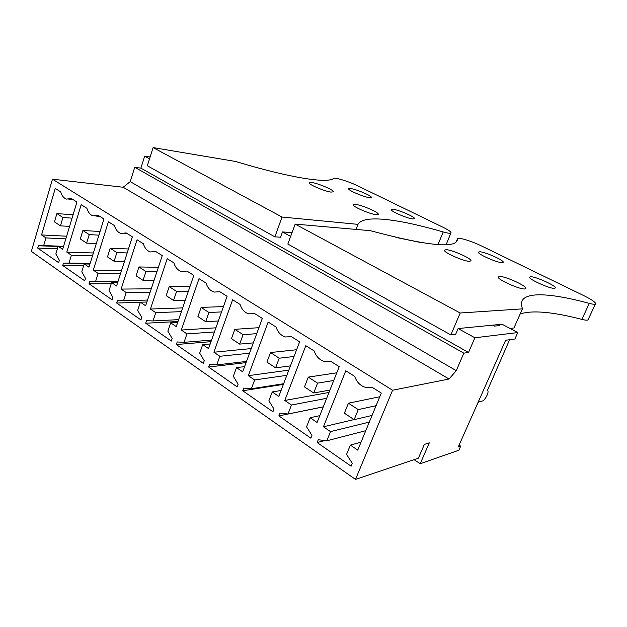 <?xml version="1.0" encoding="UTF-8"?>
<svg xmlns="http://www.w3.org/2000/svg" width="627" height="627" viewBox="0 0 627 627"><rect width="100%" height="100%" fill="white"/><g stroke="black" fill="none" stroke-linecap="round" stroke-linejoin="round"><path stroke-width="0.94" d="M459.089 445.154L460.673 446.158L458.87 450.225L420.231 463.721L429.291 442.85L424.354 444.41L418.389 458.18L355.501 479.42L31.35 251.396L52.472 179.189L123.198 187.254L130.228 181.611L134.742 167.276L140.879 168.138L144.688 156.115L150.127 156.962M414.055 459.646L420.231 463.721M355.501 479.42L392.588 390.229L449.05 379.022L456.268 370.659L130.228 181.611M52.472 179.189L392.588 390.229M37.706 248.08L58.656 262.658L59.369 260.283L55.842 253.943L58.154 246.223L62.676 249.303L76.933 202.035L71.313 198.516L66.423 199.104C63.711 198.101 61.799 195.679 60.694 191.846L55.247 188.429L41.57 234.937L45.951 237.915L43.694 245.565L38.388 245.745L37.706 248.08L57.386 248.794M116.638 303.013L140.942 319.927L141.78 317.411L137.681 310.365L140.377 302.19L145.636 305.772L162.268 255.597L155.723 251.49L150.308 251.952C147.016 250.8 144.704 248.065 143.364 243.731L137.039 239.757L121.129 289.086L126.215 292.55L123.582 300.647L117.437 300.537L116.638 303.013L140.315 302.379M145.699 323.234L171.304 341.049L172.182 338.486L167.864 331.181L170.709 322.834L176.25 326.604L193.806 275.386L186.909 271.06L181.305 271.475C177.786 270.276 175.301 267.408 173.875 262.878L167.205 258.692L150.433 309.033L155.778 312.677L153.012 320.938L146.538 320.71L145.699 323.234L177.997 321.518M62.739 265.503L84.731 280.802L85.484 278.38L81.776 271.82L84.206 263.959L88.963 267.188L103.941 218.988L98.047 215.288L92.976 215.837C90.092 214.787 88.062 212.271 86.887 208.282L81.165 204.692L66.799 252.109L71.4 255.236L69.025 263.034L63.46 263.121L62.739 265.503L83.618 265.864M89.026 283.796L112.123 299.871L112.915 297.402L109.027 290.607L111.582 282.589L116.575 285.99L132.352 236.818L126.145 232.923L120.901 233.432C117.829 232.335 115.666 229.709 114.412 225.555L108.393 221.786L93.29 270.135L98.118 273.427L95.625 281.374L89.779 281.366L89.026 283.796L111.222 283.717M242.743 390.77L272.933 411.782L273.975 409.047L268.881 400.825L272.251 391.953L278.803 396.405L299.635 341.809L291.461 336.683L285.371 336.95C280.935 335.578 277.832 332.255 276.037 327.004L268.16 322.051L248.331 375.667L254.633 379.962L251.364 388.748L243.738 388.082L242.743 390.77L283.388 384.39M278.858 415.905L310.859 438.171L311.964 435.381L306.564 426.807L310.138 417.739L317.09 422.465L339.223 366.654L330.539 361.207L324.316 361.434C319.504 359.992 316.118 356.497 314.174 350.932L305.819 345.689L284.783 400.481L291.461 405.026L287.989 414L279.908 413.162L278.858 415.905L323.273 406.876M176.312 344.536L203.32 363.339L204.253 360.713L199.7 353.126L202.701 344.615L208.556 348.596L227.107 296.289L219.818 291.72L214.05 292.088C210.257 290.826 207.592 287.824 206.056 283.075L199.018 278.662L181.305 330.045L186.948 333.893L184.024 342.318L177.198 341.966L176.312 344.536L211.017 341.652M208.611 367.014L237.147 386.875L238.135 384.202L233.322 376.31L236.497 367.61L242.68 371.827L262.329 318.398L254.617 313.555L248.676 313.876C244.585 312.56 241.716 309.409 240.063 304.416L232.617 299.745L213.893 352.225L219.85 356.285L216.762 364.89L209.551 364.389L208.611 367.014L246.066 362.625M317.144 442.544L351.12 466.19L352.296 463.337L346.559 454.387L350.36 445.115L357.743 450.139L381.294 393.066L372.062 387.267L365.753 387.447C360.486 385.95 356.787 382.251 354.663 376.349L345.783 370.776L323.43 426.783L330.523 431.611L326.839 440.789L318.265 439.746L317.144 442.544L324.872 440.546M123.198 187.254L449.05 379.022M134.742 167.276L463.839 353.166L456.268 370.659M463.839 353.166L468.526 352.46L474.898 337.781L517.769 332.569L502.07 324.23L458.125 328.556L474.898 337.781M140.879 168.138L468.526 352.46M144.688 156.115L149.547 158.788M356.05 229.427L358.001 224.356L282.048 217.044L274.869 236.841L280.575 237.21L282.495 231.927L290.646 236.418M498.034 324.629L499.797 325.57L494.546 326.103L492.759 325.147M460.673 446.158L458.282 446.973L505.636 340.257L514.9 338.995L517.769 332.569M509.602 339.716L487.32 390.668C489.867 390.754 485.18 400.481 482.351 400.99L478.55 401.978L476.473 405.982M45.951 237.915L65.827 238.863M43.694 245.565L63.57 246.34M41.57 234.937L66.627 236.207M58.154 246.223L63.546 246.435M38.388 245.745L58.068 246.505M140.377 302.19L146.883 302.018M123.582 300.647L147.525 300.067M126.215 292.55L150.135 292.206M121.129 289.086L151.264 288.781M170.709 322.834L177.676 322.458M153.012 320.938L178.64 319.637M155.778 312.677L181.383 311.635M150.433 309.033L182.669 307.881M84.206 263.959L89.927 264.069M63.46 263.121L90.061 263.653M69.025 263.034L90.123 263.458M71.4 255.236L92.482 255.855M66.799 252.109L93.376 252.979M111.582 282.589L117.672 282.573M95.625 281.374L118.064 281.351M98.118 273.427L120.549 273.623M93.29 270.135L121.552 270.496M272.251 391.953L281.061 390.488M251.364 388.748L283.647 383.716M254.633 379.962L286.845 375.322M248.331 375.667L288.828 370.142M310.138 417.739L319.794 415.654M287.989 414L323.289 406.837M291.461 405.026L326.667 398.325M284.783 400.481L328.995 392.447M202.701 344.615L210.194 343.964M184.024 342.318L211.573 340.093M186.948 333.893L214.458 331.957M181.305 330.045L215.923 327.811M236.497 367.61L244.601 366.623M216.762 364.89L246.497 361.45M219.85 356.285L249.538 353.189M213.893 352.225L251.231 348.573M330.523 431.611L369.327 422.073M326.839 440.789L365.768 430.686M323.43 426.783L354.036 419.581M350.36 445.115L361.034 442.153M354.153 419.667L358.252 409.611L348.416 403.208L344.38 413.209L354.153 419.667L372.062 415.442M358.252 409.611L376.09 405.685M348.416 403.208L379.774 396.758M313.704 392.972L317.56 383.136L308.304 377.117L304.503 386.898L313.704 392.972L329.935 390.08M317.56 383.136L333.736 380.495M308.304 377.117L336.785 372.799M275.606 367.83L279.234 358.205L270.511 352.531L266.93 362.1L275.606 367.83L290.45 365.894M279.234 358.205L294.039 356.481M270.511 352.531L296.61 349.748M239.663 344.105L243.088 334.693L234.843 329.332L231.465 338.698L239.663 344.105L253.332 342.875M243.088 334.693L256.725 333.642M234.843 329.332L258.92 327.678M205.687 321.69L208.924 312.473L201.126 307.402L197.936 316.572L205.687 321.69L218.345 320.985M208.924 312.473L221.566 311.925M201.126 307.402L223.455 306.595M173.53 300.466L176.595 291.437L169.212 286.633L166.186 295.623L173.53 300.466L185.31 300.168M176.595 291.437L188.359 291.281M169.212 286.633L190.005 286.476M143.05 280.355L145.958 271.507L138.951 266.953L136.083 275.755L143.05 280.355L154.054 280.363M145.958 271.507L156.946 271.64M138.951 266.953L158.388 267.282M114.122 261.263L116.873 252.595L110.219 248.261L107.499 256.89L114.122 261.263L124.436 261.506M116.873 252.595L127.179 252.94M110.219 248.261L128.457 248.974M86.62 243.111L89.238 234.616L82.905 230.493L80.319 238.958L86.62 243.111L96.315 243.535M89.238 234.616L98.925 235.133M82.905 230.493L100.054 231.496M60.443 225.838L62.935 217.506L56.908 213.58L54.447 221.88L60.443 225.838L69.581 226.41M62.935 217.506L72.066 218.157M56.908 213.58L73.077 214.81M395.864 237.39L420.513 242.484M282.495 231.927L292.033 232.633M358.001 224.356C363.48 214.285 398.827 219.019 443.203 231.959C448.281 233.393 450.891 233.644 451.048 232.711C450.789 231.598 448.093 229.772 442.952 227.24L357.555 185.772C348.918 181.501 334.818 177.135 333.658 178.413C327.85 183.601 291.265 178.28 235.674 161.492L153.113 147.58L147.329 165.755L274.869 236.841M311.799 182.504C318.367 183.39 334.191 190.169 333.478 191.815L331.001 192.105C324.574 191.337 308.233 184.338 309.15 182.763L311.799 182.504M369.35 197.654C363.636 196.98 347.883 190.224 348.651 188.798L350.814 188.57C356.669 189.346 371.968 195.906 371.372 197.403L369.35 197.654M376.137 214.677C369.899 214.144 352.413 206.565 353.275 204.794L355.627 204.418C362.03 205.092 378.959 212.42 378.308 214.277L376.137 214.677M412.793 218.948C407.276 218.486 390.449 211.197 391.17 209.598L393.074 209.285C398.748 209.857 415.074 216.934 414.557 218.604L412.793 218.948M153.113 147.58L282.048 217.044M595.384 304.048L588.291 319.276C588.338 320.428 586.19 320.468 581.864 319.402C552.622 311.823 532.057 310.012 520.159 313.986M460.194 313.006L450.852 334.92L287.84 244.068L295.168 224.105L460.194 313.006L522.44 308.86L513.936 327.992L509.955 328.423M458.125 328.556L455.625 334.395L450.852 334.92M295.168 224.105L370.291 230.665C428.421 246.207 457.467 248.958 457.42 238.934L456.174 241.928M522.44 308.86L521.413 305.012C520.198 290.975 548.594 292.386 589.302 303.366C593.62 304.503 595.736 304.534 595.642 303.484C594.945 301.806 591.034 299.212 583.925 295.693L481.583 245.996C471.23 240.886 456.973 236.661 457.42 238.903L457.42 238.934M446.095 249.664C452.02 249.797 471.465 258.426 471.042 260.761L469.466 261.349C463.761 261.388 443.65 252.462 444.355 250.228L446.095 249.664M502.039 262.682C497.054 262.737 477.798 254.217 478.362 252.234L479.757 251.764C484.945 251.866 503.614 260.119 503.293 262.196L502.039 262.682M524.705 288.976C519.43 289.415 497.572 279.579 498.144 277.056L499.554 276.397C505.096 276.162 526.202 285.646 525.951 288.302L524.705 288.976M554.487 288.396C549.91 288.796 529.07 279.462 529.517 277.244L530.638 276.703C535.45 276.476 555.647 285.504 555.475 287.84L554.487 288.396M443.203 231.959L437.991 244.624M457.42 238.903L456.15 241.951L457.42 238.903M589.302 303.366L581.864 319.402M73.265 199.739L68.946 199.339M99.74 216.354L95.837 216.056M127.563 233.816L124.162 233.62M450.931 233.001L446.079 244.734M525.951 288.302L525.763 288.741"/></g></svg>
